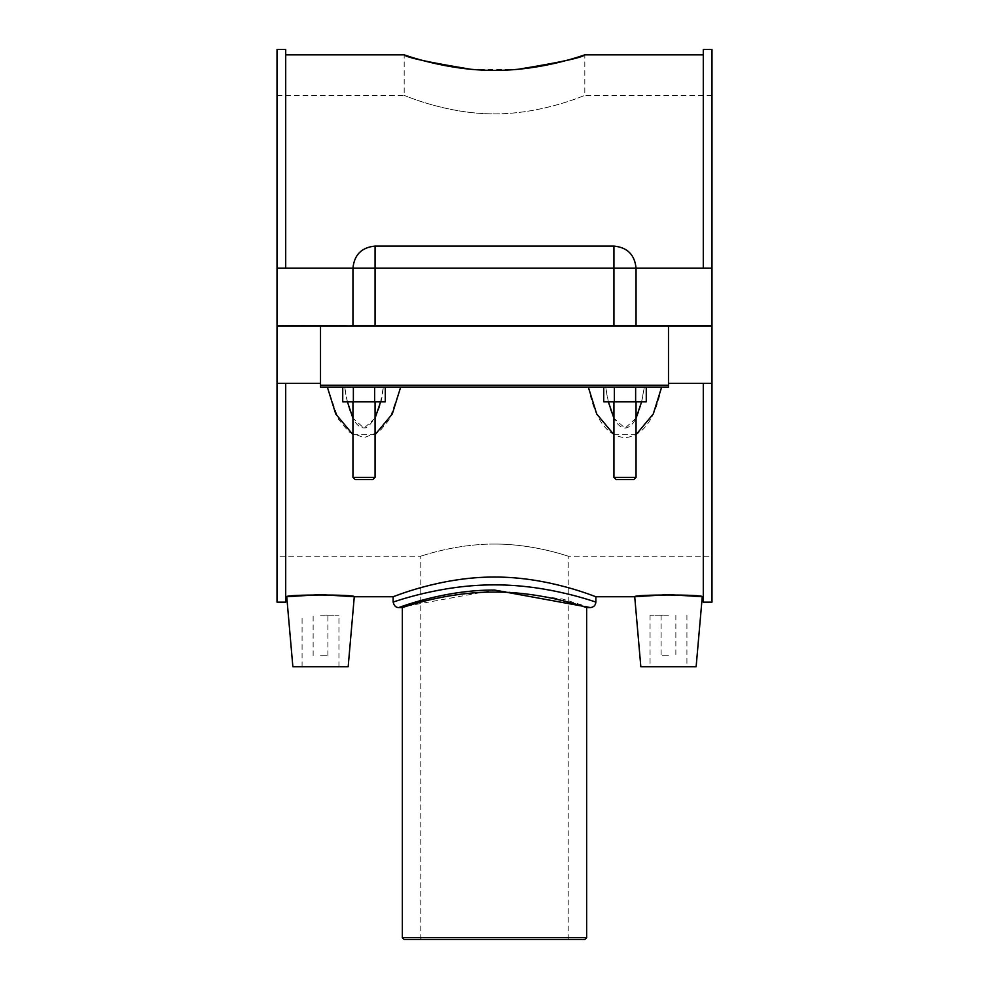 <?xml version="1.0" encoding="UTF-8"?>
<svg xmlns="http://www.w3.org/2000/svg" width="989" height="989" viewBox="0 0 989 989"><rect width="100%" height="100%" fill="white"/><g stroke="black" fill="none" stroke-linecap="round" stroke-linejoin="round"><path stroke-width="0.74" stroke-dasharray="4.95 3.71" d="M470.677 69.255L518.323 69.255M494.5 113.859C543.134 114.106 585.711 94.759 584.808 95.414C585.711 94.759 543.134 114.106 494.5 113.859C445.866 114.106 403.289 94.759 404.192 95.414C403.289 94.759 445.866 114.106 494.5 113.859M584.808 939.55L404.192 939.55M402.35 937.708L586.65 937.708M586.65 607.567C587.689 608.099 543.999 591.793 494.5 592.077C445.001 591.793 401.311 608.099 402.35 607.567M494.5 939.55L568.218 939.55L494.5 939.55M494.5 544.074C454.915 543.839 419.929 556.597 420.782 556.189C419.929 556.597 454.915 543.839 494.5 544.074C534.085 543.839 569.071 556.597 568.218 556.189C569.071 556.597 534.085 543.839 494.5 544.074M393.14 602.041C391.619 602.585 450.193 581.26 509.718 585.29C558.179 587.849 596.54 602.598 595.873 602.054M590.334 607.567L562.271 598.963L494.537 590.074L398.666 607.567M595.873 596.738C596.923 597.43 549.056 576.76 494.5 577.057C439.944 576.76 392.077 597.43 393.127 596.738M277.019 602.153L277.019 383.398L320.51 383.398L285.71 383.398L285.71 602.153M285.71 383.398L285.71 596.738L285.71 383.398L320.51 383.398L320.51 387.082L327.347 387.082L320.51 387.082L320.51 325.987L320.51 383.398M285.71 49.45L285.71 268.204L277.019 268.204L277.019 49.45M375.066 325.987L352.949 325.987L375.066 325.987L352.949 325.987L375.066 325.987L375.066 268.204L636.051 268.204L352.949 268.204L352.949 325.616L352.949 268.204L375.066 268.204L277.019 268.204L285.71 268.204L285.71 54.865L285.71 268.204L711.981 268.204L711.981 49.45M352.949 325.987L375.066 325.616L352.949 325.616L352.949 268.204C354.26 254.779 361.64 247.398 375.066 246.088L375.066 268.204L375.066 246.088L375.066 268.204L636.051 268.204L636.051 325.616L613.934 325.616L613.934 268.204L613.934 325.616L636.051 325.616L636.051 268.204L711.981 268.204L703.29 268.204L703.29 49.45M711.981 602.153L711.981 383.398L703.29 383.398L711.981 383.398L711.981 325.987L277.019 325.987L277.019 383.398M703.29 383.398L668.49 383.398L668.49 387.082L661.653 387.082L668.49 387.082L668.49 383.398L703.29 383.398L703.29 602.153M668.49 383.398L668.49 325.987L668.49 383.398L711.981 383.398M400.681 387.082L389.567 419.237L379.059 431.983L364.014 437.645L348.944 431.983L338.473 419.249L327.347 387.082L588.319 387.082L344.691 387.082C347.226 405.737 353.506 430.833 366.548 427.681C375.981 419.979 381.581 406.454 383.324 387.082L380.629 401.831M661.653 387.082C657.141 408.259 648.599 435.531 624.986 437.67C601.374 435.531 592.844 408.247 588.319 387.082L605.676 387.082C608.26 404.699 613.217 426.716 624.986 428.163C636.755 426.704 641.725 404.711 644.309 387.082L641.601 401.831M613.934 434.678L636.051 434.678M352.949 434.678L375.066 434.678M285.71 268.204L703.29 268.204M320.51 387.082L320.51 325.987L668.49 325.987L668.49 387.082L320.51 387.082M608.371 401.831L605.676 387.082L603.71 387.082L614.354 387.082L603.71 387.082L603.71 401.831L646.274 401.831L635.63 401.831L646.274 401.831L646.274 387.082L614.354 387.082L646.274 387.082L635.63 387.082L635.63 401.831L603.71 401.831L635.63 401.831L635.63 387.082L614.354 387.082L614.354 401.831L614.354 387.082L603.71 387.082L646.274 387.082M347.399 401.831L344.691 387.082L342.726 387.082L353.37 387.082L342.726 387.082L342.726 401.831L385.29 401.831L374.646 401.831L385.29 401.831L385.29 387.082L353.37 387.082L385.29 387.082L374.646 387.082L374.646 401.831L342.726 401.831L374.646 401.831L374.646 387.082L353.37 387.082L353.37 401.831L353.37 387.082L342.726 387.082L385.29 387.082M668.49 325.987L711.981 325.987L711.981 556.189L711.981 325.987L320.51 325.987M636.051 418.26L624.986 428.163L613.934 418.248M668.49 655.719L661.109 655.719L668.49 655.719M668.49 615.17L650.057 615.17L668.49 615.17M640.835 666.771L696.132 666.771M320.51 655.719L327.891 655.719L320.51 655.719M320.51 615.17L338.943 615.17L320.51 615.17M348.165 666.771L292.868 666.771M635.63 387.082L635.63 401.831M624.986 401.831L636.051 401.831L624.986 401.831M374.646 387.082L374.646 401.831M352.949 401.831L375.066 401.831L352.949 401.831L375.066 401.831L352.949 401.831L352.949 477.366L375.066 477.366L352.949 477.366L375.066 477.366L375.066 401.831M375.066 325.616L375.066 268.204L375.066 325.616L613.934 325.987M624.986 477.366L636.051 477.366L624.986 477.366M352.949 325.616L711.981 325.616L711.981 95.414L711.981 325.616L636.051 325.987M364.014 479.578L355.162 479.578L364.014 479.578M624.986 479.578L633.838 479.578L624.986 479.578M277.019 268.204L277.019 95.414L277.019 325.616L711.981 325.616L711.981 268.204M375.066 418.248L364.014 428.15L352.949 418.248M614.354 387.082L614.354 401.831M353.37 387.082L353.37 401.831M375.066 477.366L372.853 479.578L355.162 479.578L352.949 477.366M636.051 477.366L633.838 479.578L616.147 479.578L613.934 477.366L636.051 477.366L636.051 401.831M375.066 246.088L613.934 246.088L613.934 268.204L613.934 246.088C627.36 247.398 634.74 254.779 636.051 268.204L636.051 325.616M613.934 246.088L613.934 325.616M277.019 325.987L277.019 556.189L277.019 325.987M711.981 95.414L584.808 95.414L584.808 54.865M277.019 95.414L404.192 95.414L404.192 54.865M568.218 939.55L568.218 556.189L711.981 556.189M420.782 939.55L420.782 556.189L277.019 556.189M661.109 615.17L661.109 655.719M675.858 615.17L675.858 655.719M650.057 615.17L650.057 666.771M686.922 615.17L686.922 666.771M327.891 655.719L327.891 615.17M313.142 655.719L313.142 615.17M338.943 666.771L338.943 615.17M302.078 666.771L302.078 615.17M613.934 401.831L613.934 477.366"/><path stroke-width="1.48" d="M518.323 69.255C560.058 62.394 582.224 57.597 584.808 54.865C585.822 54.346 543.023 70.652 494.5 70.367C445.977 70.652 403.178 54.346 404.192 54.865C406.776 57.597 428.942 62.394 470.677 69.255M402.35 937.708L404.192 939.55L584.808 939.55L586.65 937.708L402.35 937.708L402.35 607.567C401.311 608.099 445.001 591.793 494.5 592.077C543.999 591.793 587.689 608.099 586.65 607.567L586.65 937.708M590.334 607.58C593.697 607.246 595.539 605.404 595.873 602.054C596.862 602.635 549.118 584.61 494.5 584.882C439.882 584.598 392.101 602.66 393.14 602.041C394.067 605.775 395.909 607.617 398.666 607.567C397.689 608.186 442.849 589.778 494.5 590.062L590.334 607.58L586.65 607.567M393.127 602.041L393.127 596.738C392.077 597.43 439.944 576.76 494.5 577.057C549.056 576.76 596.923 597.43 595.873 596.738L634.715 596.738L668.49 594.599L702.264 596.738C704.415 594.414 632.552 594.414 634.715 596.738L640.835 666.771L696.132 666.771L702.264 596.738L703.29 596.738M320.51 383.398L277.019 383.398L277.019 602.153L285.71 602.153L285.71 383.398M285.71 268.204L285.71 49.45L277.019 49.45L277.019 268.204L352.949 268.204C354.26 254.779 361.64 247.398 375.066 246.088L375.066 325.616L613.934 325.616L613.934 268.204L711.981 268.204L711.981 325.616L636.051 325.616L636.051 268.204C634.74 254.779 627.36 247.398 613.934 246.088L375.066 246.088M668.49 383.398L711.981 383.398L711.981 602.153L703.29 602.153L703.29 383.398M703.29 268.204L703.29 49.45L711.981 49.45L711.981 268.204M614.354 387.082L614.354 401.831L603.71 401.831L603.71 387.082L588.319 387.082L596.713 414.008L613.934 434.678M636.051 434.678L653.259 413.995L661.653 387.082M353.37 387.082L353.37 401.831L342.726 401.831L342.726 387.082L327.347 387.082L335.741 414.008L352.949 434.678M375.066 434.678L392.287 414.008L400.681 387.082M320.51 594.599L354.285 596.738C356.448 594.414 284.585 594.414 286.736 596.738L320.51 594.599M668.49 387.082L668.49 385.24L320.51 385.24L320.51 387.082L668.49 387.082M320.51 385.24L320.51 325.987L668.49 325.987L668.49 385.24M668.49 325.987L711.981 325.987L711.981 383.398M641.601 401.831L636.051 418.26M613.934 418.248L608.371 401.831M646.274 387.082L646.274 401.831L614.354 401.831M635.63 387.082L635.63 401.831M385.29 387.082L385.29 401.831L353.37 401.831M374.646 387.082L374.646 401.831M285.71 596.738L286.736 596.738L292.868 666.771L348.165 666.771L354.285 596.738L393.127 596.738M380.629 401.831L375.066 418.248M352.949 418.248L347.399 401.831M352.949 477.366L355.162 479.578L372.853 479.578L375.066 477.366L352.949 477.366L352.949 401.831M613.934 477.366L616.147 479.578L633.838 479.578L636.051 477.366L613.934 477.366L613.934 401.831M277.019 268.204L277.019 325.616L352.949 325.987M352.949 325.616L352.949 268.204L613.934 268.204L613.934 246.088M320.51 325.987L277.019 325.987L277.019 383.398M402.35 607.567L398.666 607.567M595.873 602.054L595.873 596.738M285.71 54.865L404.192 54.865M584.808 54.865L703.29 54.865M375.066 401.831L375.066 477.366M636.051 477.366L636.051 401.831"/></g></svg>
